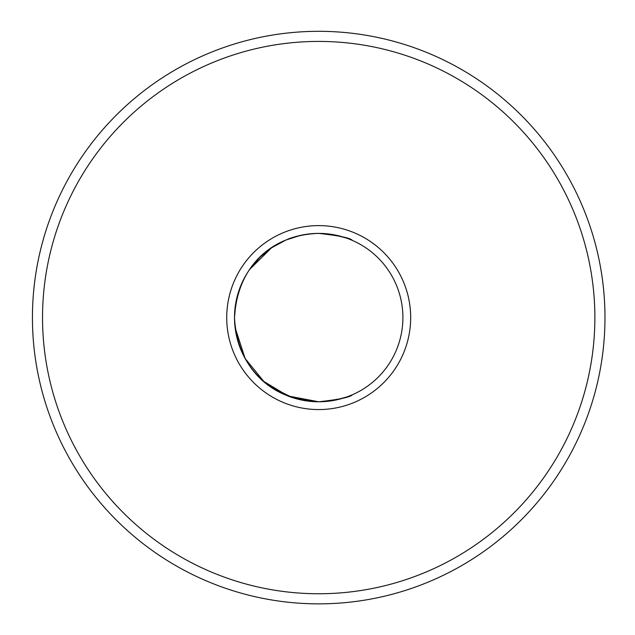<?xml version="1.0" encoding="UTF-8"?>
<svg xmlns="http://www.w3.org/2000/svg" width="635" height="635" viewBox="0 0 635 635"><rect width="100%" height="100%" fill="white"/><g stroke="black" fill="none" stroke-linecap="round" stroke-linejoin="round"><path stroke-width="0.95" d="M271.653 247.769L285.909 240.038L300.339 235.418L285.917 240.038L273.645 246.459M259.834 257.389L249.634 269.438L271.415 247.928L260.556 256.699M235.879 302.466L234.505 317.54M271.415 387.255L292.608 397.637L318.706 401.78C271.939 400.439 237.26 368.879 234.505 317.563C237.323 266.184 271.955 234.775 318.706 233.394C339.209 235.656 350.433 237.998 352.385 240.419C351.655 239.427 344.781 237.419 331.748 234.41M235.902 302.347L234.505 317.579M235.117 327.692L245.134 358.537L263.779 381.397L287.925 395.962L318.706 401.78C271.939 400.439 237.26 368.879 234.505 317.563C237.323 266.184 271.955 234.775 318.706 233.394M402.9 317.587A84.193 84.193 0 0 1 276.606 390.501A84.193 84.193 0 0 1 276.606 244.673A84.193 84.193 0 0 1 402.9 317.587M303.181 400.344C295.664 398.693 290.338 397.137 287.218 395.676C290.385 397.153 295.743 398.716 303.284 400.36M318.643 401.78L331.534 400.804M331.684 400.78C344.781 397.756 351.679 395.748 352.385 394.756C350.425 397.177 339.201 399.518 318.706 401.78M331.653 234.394L318.778 233.394M305.721 234.394C296.926 236.101 290.751 237.8 287.218 239.498C290.203 238.117 295.251 236.609 302.339 234.998M410.678 317.587A91.972 91.972 0 0 1 272.717 397.24A91.972 91.972 0 0 1 272.717 237.934A91.972 91.972 0 0 1 410.678 317.587M42.537 317.587A276.161 276.161 0 0 1 456.787 78.422A276.161 276.161 0 0 1 456.787 556.752A276.161 276.161 0 0 1 42.537 317.587M32.433 317.587A286.266 286.266 0 0 0 503.761 535.996A286.266 286.266 0 0 0 439.063 57.848A286.266 286.266 0 0 0 32.433 317.587"/></g></svg>
